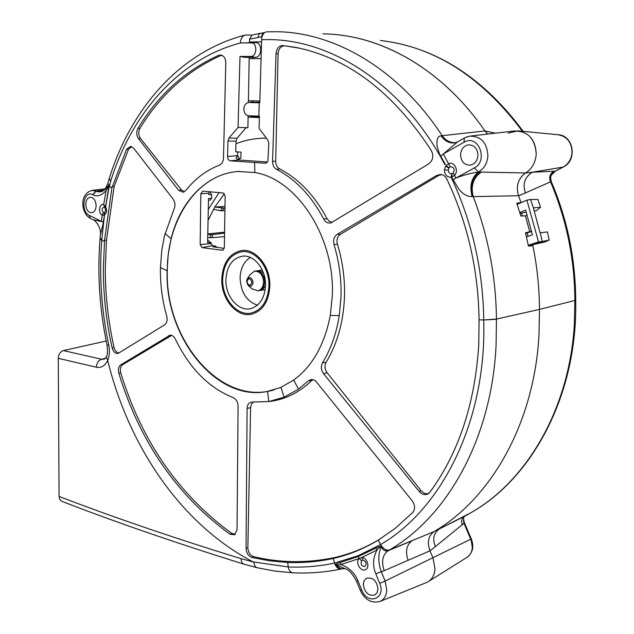 <?xml version="1.0" encoding="UTF-8"?>
<svg xmlns="http://www.w3.org/2000/svg" width="634" height="634" viewBox="0 0 634 634"><rect width="100%" height="100%" fill="white"/><g stroke="black" fill="none" stroke-linecap="round" stroke-linejoin="round"><path stroke-width="0.95" d="M101.82 239.438L100.077 238.249L100.33 235.341C100.972 232.06 103.453 223.231 103.239 222.241L104.452 215.18L101.749 240.238C99.047 275.259 101.377 310.153 108.747 344.92C109.88 350.689 109.531 355.872 107.685 360.469C129.059 447.216 181.562 524.611 253.156 561.922L241.11 558.705C172.337 537.45 111.655 516.694 59.065 496.43L59.818 499.544L61.823 501.312C114.469 521.75 175.182 542.704 243.947 564.173M106.203 341.021L63.392 350.578C60.27 351.656 58.574 354.232 58.288 358.321L59.065 496.43M252.158 35.092L245.263 35.029C242.354 35.932 240.722 38.595 240.365 43.001L255.557 42.605C262.555 42.153 262.246 57.67 255.272 57.322L250.795 56.434L239.993 56.474L238.051 127.442L228.993 138.069L227.963 141.01L236.014 141.168L235.729 151.811L241.007 152.12L240.896 158.262L238.741 158.492M267.461 161.987L238.471 159.998L235.999 157.898L237.663 155.568L237.726 151.891M237.322 159.594L239.406 159.689L238.408 156.543L237.116 156.471M224.278 248.346L212.826 246.808L214.871 245.818L217.296 247.411M210.298 200.027L211.629 198.196L211.677 195.026L208.61 194.448L209.18 191.714M224.333 247.767L225.149 195.985L223.136 192.998L202.706 191.127L200.82 193.711L200.17 244.629L202.119 247.609L222.249 250.264L224.333 247.767M211.629 198.196L208.523 198.577L207.595 242.6L211.003 242.759L212.374 245.707L202.119 247.609M211.677 195.026L209.925 191.785M238.844 158.762L240.896 158.262M227.963 141.01L227.558 156.566C227.669 159.023 228.62 160.442 230.411 160.822L265.067 163.231L266.795 162.676L267.881 161.258L268.808 143.276L267.889 140.146L259.052 128.401L259.409 116.149L248.504 115.745L253.037 116.394M259.813 102.122L248.877 102.51L259.797 102.819L261.604 39.791C326.534 36.273 401.235 81.818 444.838 164.602M259.243 102.803L258.854 116.133M254.583 162.502L254.836 172.551L238.083 171.497C206.565 173.502 180.001 201.834 171.125 238.701L168.216 254.408L167.122 270.71C164.753 337.985 217.391 402.495 267.588 391.36L280.355 387.572M496.081 345.189C491.715 438.546 447.192 516.758 389.427 549.955L388.127 550.724C382.508 554.932 381.2 561.589 384.212 570.687L429.971 550.811L433.006 558.055L435.011 568.785C434.655 574.444 432.562 578.636 428.743 581.346L426.817 582.4C431.794 580.015 434.528 575.474 435.011 568.785L433.006 558.055L429.971 550.811C426.967 542.252 428.33 535.841 434.06 531.585L389.355 550.003C386.177 550.78 383.221 548.973 380.511 544.582L380.582 544.535C441.85 509.229 486.761 420.683 483.726 319.964L479.074 319.829L479.066 319.338C478.274 269.656 467.52 222.883 446.819 179.01C445.425 176.284 443.388 174.762 440.717 174.461L436.802 175.38L337.225 234.318C334.007 236.736 332.937 240.175 334.039 244.653C339.245 262.096 341.56 279.634 340.981 297.251L339.269 315.637L330.314 315.367L332.287 295.967C335.338 238.004 297.1 179.081 254.836 172.551M496.454 319.314L483.726 319.972L496.454 319.053L496.097 345.189M451.186 177.274L454.53 175.436C459.174 170.768 454.316 161.107 448.626 163.643L445.615 166.1L444.402 169.944C444.672 174.786 446.93 177.227 451.17 177.274C472.084 221.821 482.942 269.268 483.75 319.631M283.033 45.458C278.992 45.616 276.654 48.374 276.028 53.724L272.565 161.298C272.62 165.133 273.959 167.82 276.575 169.357C295.904 179.541 311.611 196.128 323.705 219.11C325.511 222.272 327.937 223.533 330.972 222.899L428.719 163.841C432.982 160.386 433.87 155.996 431.389 150.662C393.365 92.39 348.201 57.979 295.904 47.439L284.793 45.838L299.652 48.224M445.964 165.625L449.094 167.733L450.243 166.79C453.976 166.964 455.006 169.016 453.334 172.955L451.646 173.756C449.561 173.748 448.428 172.519 448.254 170.063L449.094 167.733M440.733 156.067L445.306 164.357M450.243 166.79L443.317 153.991L440.717 156.067C439.734 154.823 438.506 151.415 437.048 145.852C436.572 138.973 437.951 135.668 441.185 135.93C445.084 141.493 449.863 143.76 455.513 142.713M455.632 142.682C450.188 142.88 445.694 140.55 442.144 135.692L441.185 135.93M275.861 31.716L276.361 31.724C334.292 32.191 398.461 68.837 442.175 135.684L484.899 130.961C442.08 68.44 379.695 34.268 322.896 33.887M261.604 39.791C262.024 34.965 263.681 32.318 266.589 31.851L276.361 31.724M249.479 42.676L249.542 39.157L262.08 36.669M252.8 42.636L252.808 41.995L249.487 42.01L261.549 41.852M251.999 35.132L249.542 39.157M248.369 102.534L249.202 57.337M238.051 127.442L247.902 127.751L248.124 115.705M239.993 56.474L244.732 57.345L255.272 57.322M252.491 58.637L252.522 57.322M252.808 41.995L261.549 41.876M251.381 117.258L251.405 116.165M251.666 102.161L251.698 100.83M525.641 233.455L531.625 231.465M245.358 127.624L247.902 127.751M236.014 141.168L237.053 138.252L246.119 127.648M250.795 56.434C257.206 56.775 257.578 42.375 251.175 42.866L240.365 43.001C178.17 59.35 131.571 114.239 110.704 181.07L108.755 188.797L105.688 206.541L108.462 188.639L107.55 188.132L106.108 190.422L105.767 188.266C103.176 191.753 99.966 192.728 96.138 191.191L92.921 194.789C97.367 197.016 101.765 195.565 106.108 190.422L103.683 204.639C99.261 202.84 97.779 213.238 102.177 215.156L101.377 221.496L92.992 219.689L90.266 218.318C81.406 213.658 78.687 194.234 91.914 190.438L95.932 191.088L92.722 194.686L92.223 194.472C83.45 190.66 80.423 211.479 89.132 215.306L90.266 218.318M96.13 205.598C95.686 200.304 93.705 197.515 90.179 197.253C87.444 197.887 85.97 200.289 85.764 204.457C86.184 209.648 88.126 212.43 91.589 212.802C94.387 212.255 95.9 209.854 96.13 205.598M105.062 207.857L105.434 206.129L103.683 204.639L105.751 210.116L104.634 212.525L103.445 212.636C101.392 209.822 101.654 207.984 104.23 207.128M107.059 186.808L107.55 188.132L109.278 184.898L105.767 188.266M101.884 191.46L95.932 191.088L103.992 190.073M108.755 188.797L109.278 184.898L107.796 183.686L109.175 178.677M102.129 191.373L98.856 190.715M109.072 185.794L111.846 188.108L104.539 240.31L103.35 268.943C103.382 295.499 106.306 321.81 112.139 347.868C113.383 352.029 115.412 353.859 118.233 353.36L164.555 324.877C166.924 323.007 167.653 320.075 166.734 316.081C162.423 300.968 160.315 285.498 160.41 269.68L160.442 267.572L167.122 270.71M160.442 267.572L161.797 250.216L164.468 235.848L174.041 209.117C175.507 205.606 175.198 202.262 173.114 199.092L133.695 148.221L130.659 146.383L126.546 149.299L111.846 188.108M165.046 233.51L171.125 238.701M138.022 128.187C136.207 131.817 136.373 135.311 138.505 138.672L178.606 190.303L183.155 192.26L185.738 190.525C195.209 178.622 206.422 170.174 219.388 165.181C221.908 163.992 223.279 161.591 223.493 157.985L225.783 62.901C225.641 58.574 224.048 55.958 221.012 55.055L218.579 55.356C185.191 70.572 158.334 94.846 138.022 128.187L139.948 128.33C160.251 95.068 187.085 70.857 220.434 55.689L221.955 55.34M214.799 246.016L212.374 245.707M273.436 389.997L274.253 389.791C220.442 406.346 165.006 339.618 167.305 270.702C167.083 219.76 197.348 174.025 238.305 171.489L239.945 171.386M268.911 286.132C269.743 267.049 255.026 249.138 241.229 251.825C229.841 254.662 223.659 263.76 222.677 279.111C221.932 298.305 237.005 316.509 251.31 313.014C261.985 309.915 267.849 300.96 268.911 286.132M267.588 391.392L268.784 401.536L284.048 397.217L281.013 387.287L293.701 380.035C312.308 366.404 324.513 344.848 330.314 315.367M268.784 401.536L251.357 402.099C248.694 402.741 247.276 404.849 247.102 408.415L246.04 548.37C246.372 553.046 248.362 556.089 251.999 557.484L269.767 560.844L287.701 562.469C302.775 563.079 317.888 561.764 333.056 558.514L333.238 558.475C348.708 554.956 363.678 548.862 378.141 540.2L395.275 528.304L412.702 512.518C415.318 509.102 415.151 505.203 412.203 500.82L315.431 380.685L311.556 379.401L308.298 380.868L298.511 389.141L284.04 397.225M268.99 401.528L271.653 401.179C286.441 398.944 299.842 392.018 311.857 380.4L313.03 379.536M380.551 538.71L379.655 539.257C365.16 547.942 350.158 554.045 334.641 557.555C307.125 563.293 280.109 562.984 253.584 556.636C250.065 555.305 248.163 552.349 247.862 547.768L250.604 407.638L251.365 404.318L253.323 402.154M384.212 570.687L375.811 573.786L379.711 583.328C386.312 598.322 368.338 605.605 362.006 590.777L357.98 580.918C354.778 572.938 349.057 567.485 340.83 564.553L336.02 564.918C335.441 564.292 336.797 563.483 340.07 562.501L340.83 564.553L359.066 558.578L361.618 560.662L359.066 558.578C355.072 562.176 360.532 571.971 365.303 569.72C370.359 568.072 367.189 557.223 361.745 557.484L359.137 558.514L357.917 555.828L334.498 563.095C319.013 566.352 303.583 567.636 288.208 566.947L287.701 562.469M357.98 580.918L356.617 581.338C352.718 574.087 349.041 569.926 345.585 568.849L336.02 564.918C338.342 567.644 340.529 568.904 342.582 568.698L341.401 568.967C338.572 569.3 336.321 567.335 334.641 563.063L333.238 558.475M364.859 566.519C361.451 566.138 360.374 564.189 361.618 560.662L362.997 560.115C366.365 561.748 366.983 563.888 364.859 566.519M375.811 573.786C372.507 565.837 372.879 557.952 376.937 550.13C378.696 547.847 380.107 546.738 381.177 546.817C382.999 550.304 385.313 551.604 388.127 550.724L411.997 540.786C406.449 544.971 405.15 551.477 408.114 560.313M378.015 589.097C376.715 580.625 372.855 577.027 366.42 578.295L364.185 580.633L363.282 584.207C364.495 592.497 368.299 596.126 374.694 595.088L377.056 592.766L378.015 589.097M357.909 555.828L380.432 544.622M358.226 556.517L375.867 548.141C379.069 546.5 380.836 546.064 381.177 546.817C378.046 554.298 378.054 562.54 381.208 571.535L385.115 581.069L471.316 538.932C474.137 546.603 472.821 552.666 467.385 557.112C470.373 554.988 472.021 551.77 472.314 547.435L471.213 540.35L463.977 523.304L435.376 546.587C432.285 539.003 433.616 533.123 439.37 528.946L434.108 531.554C490.851 498.601 534.359 423.401 539.019 334.467L539.479 309.416C539.36 288.105 537.172 266.89 532.909 245.786L528.471 246.055L525.475 232.797L529.739 231.727L525.364 215.861L520.855 215.996L516.718 203.34L520.974 202.428L518.533 195.724C515.846 186.554 517.891 179.168 524.675 173.565L525.634 172.955L478.488 172.036L474.414 167.883L455.783 178.099L453.334 172.955M434.06 531.585C490.827 498.649 534.359 423.425 539.019 334.467L539.479 309.416L496.454 319.053C495.939 276.725 488.188 235.919 473.226 196.635L518.533 195.724M339.269 315.637C336.353 333.658 330.766 349.382 322.516 362.807C320.677 366.428 321.042 370.074 323.617 373.759L419.185 491.453C422.149 494.679 425.184 495.447 428.291 493.767L429.765 492.364C458.739 452.882 475.08 403.541 478.773 344.341L479.074 319.829M451.701 177.155L458.453 188.575C462.725 194.131 467.282 196.794 472.132 196.564L473.241 196.635C470.547 186.071 473.233 177.885 481.301 172.068M451.717 177.155L452.074 173.684M455.537 142.705L456.314 142.476M466.125 137.182L469.628 136.151L464.286 138.022L464.025 142.206L443.317 153.991L457.669 141.81L464.159 138.093M487.681 134.067L484.899 130.961M477.965 155.504C477.568 148.649 474.446 145.099 468.589 144.853C463.85 145.772 461.172 148.998 460.546 154.537C460.886 161.163 463.89 164.713 469.572 165.197C474.462 164.46 477.259 161.234 477.965 155.504M525.634 172.955C531.974 168.826 535.5 162.613 536.213 154.324C535.215 138.624 527.829 130.858 514.055 131.024L470.856 136.009M517.693 203.886L520.974 202.428M472.132 196.564C469.366 185.913 471.395 177.782 478.218 172.179L479.597 172.068C472.195 177.821 469.865 185.992 472.615 196.58M469.628 136.151C480.944 136.048 487.039 142.61 487.911 155.837C487.292 163.255 484.154 168.652 478.488 172.036L478.218 172.179C471.427 172.971 463.945 174.944 455.783 178.099L452.969 179.826M525.364 215.861L527.179 215.188M531.53 231.101L529.739 231.727M253.917 562.215C254.202 565.33 255.343 567.184 257.356 567.779L275.013 571.099L292.956 572.811C290.531 572.494 288.953 570.537 288.208 566.947L253.156 561.922M100.069 238.344L100.013 239.066L104.444 241.491M120.682 364.915C118.503 366.642 117.884 369.416 118.827 373.252C139.773 441.708 176.846 495.376 230.055 534.264L234.667 534.747L237.037 529.715L238.083 406.251C237.924 402.091 236.244 399.19 233.058 397.55C208.832 387.865 189.582 368.362 175.309 339.031C173.993 336.424 172.282 335.132 170.174 335.14L120.682 364.915L122.616 364.74L171.695 335.362M104.634 212.525L104.444 215.18L106.29 212.762L106.663 210.409L105.688 206.541L105.26 208.174M119.026 352.956C116.64 352.678 114.984 350.864 114.057 347.503C108.232 321.501 105.315 295.254 105.292 268.745L106.488 240.183L114.104 186.586L112.155 186.594M114.104 186.586L128.488 149.386L131.65 146.612M103.445 212.636L102.177 215.156L104.111 215.33L104.372 212.652M103.239 222.241L89.132 215.306M107.685 360.469L106.282 356.966C107.495 355.381 107.772 351.537 107.122 345.443C99.625 310.169 97.256 274.736 100.006 239.161M235.325 534.264L231.814 533.424C178.677 494.663 141.644 441.129 120.729 372.824C119.834 369.099 120.46 366.404 122.616 364.74M428.822 493.371C426.008 494.274 423.409 493.347 421.031 490.605L327.065 372.657C324.687 369.202 324.362 365.763 326.098 362.331C337.351 343.763 343.485 321.906 344.484 296.752C344.999 278.873 342.637 261.335 337.407 244.138C336.385 239.826 337.367 236.577 340.347 234.374L438.633 175.523L441.692 174.612M207.643 240.104L211.003 242.759M184.335 191.777L181.467 189.899L140.502 138.481C138.386 135.24 138.204 131.856 139.948 128.33M248.1 117.132L259.369 117.567M248.401 100.743L259.845 101.052M249.178 58.637L261.073 58.621M253.798 101.955L248.504 102.518M248.877 102.51L248.227 102.55C245.596 103.247 244.13 105.387 243.828 108.985C243.979 112.797 245.437 115.039 248.203 115.721L248.504 115.745M259.393 116.664L253.521 116.442M332.2 222.383L329.252 221.29L326.986 218.603C314.599 195.407 298.796 178.828 279.586 168.866C277.066 167.368 275.774 164.816 275.703 161.218L278.08 53.842C278.627 48.675 280.87 46.005 284.793 45.838M528.003 236.347L527.195 233.027M522.432 215.948L521.56 213.151M520.023 213.309L526.283 212.279M551.263 175.499L551.675 174.754C551.937 173.93 553.11 172.757 555.21 171.243L551.667 174.77C550.605 175.372 550.447 177.568 551.176 181.372L550.51 181.839C548.798 177.306 549.916 173.764 553.878 171.228L554.996 171.307L564.07 166.544C568.833 163.358 571.496 158.69 572.042 152.556C571.733 142.285 567.042 136.342 557.96 134.725C573.699 135.121 577.717 160.465 563.222 167.083L532.283 172.25L553.878 171.228M435.376 546.587L429.979 550.843C426.959 542.221 428.338 535.793 434.108 531.554M529.311 246L532.687 244.692C537.093 266.153 539.36 287.733 539.479 309.416L574.872 300.476L574.872 299.414C574.499 258.395 566.376 219.206 550.51 181.839L525.491 192.902C522.337 184.129 524.603 177.243 532.283 172.25L525.649 172.947L524.683 173.573C517.843 179.287 515.799 186.697 518.564 195.803L525.491 192.902M575.704 300.001L574.872 300.476L574.349 324.188C569.538 408.803 526.862 480.802 471.117 512.613L439.37 528.946L464.5 516.298C461.639 518.335 460.942 521.235 462.424 525M464.944 515.997L453.064 522.099M452.993 522.139L470.88 512.747L463.684 516.876M463.462 520.562L463.977 523.304L464.516 523.002L463.66 519.809L463.684 516.979L463.66 519.809M549.179 240.032L542.244 241.546L532.687 244.692L544.725 242.022L549.179 240.032L547.364 231.917L540.065 232.844L533.376 207.904L530.563 199.48L526.909 200.146L538.496 241.895L528.304 245.255M518.564 195.803L521.061 202.674M533.376 207.904L540.509 207.278L536.475 210.631L534.066 210.868M538.496 241.895L542.244 241.546L540.295 232.813M528.431 245.881L529.271 245.818M526.458 236.878L532.433 234.81L525.602 210.092L519.785 212.556M517.09 204.394L526.909 200.146M522.408 131.278C481.824 76.904 434.48 46.647 380.4 40.505M337.843 34.807C390.354 40.188 445.805 73.988 484.867 130.913L495.416 133.172M487.689 134.067L484.986 131.079M508.032 133.132L517.986 130.85C529.691 132.942 535.77 140.772 536.213 154.324C535.508 162.605 531.981 168.81 525.649 172.947M530.563 199.48L537.901 199.448L540.509 207.278M269.838 286.275C268.737 301.665 262.65 310.969 251.571 314.195C236.696 317.84 221.036 298.923 221.805 278.984C222.819 263.023 229.254 253.568 241.102 250.62C255.423 247.846 270.702 266.454 269.838 286.275M225.878 279.602C225.173 296.752 239.224 312.673 251.714 308.338C260.138 305.136 264.743 297.56 265.511 285.617C266.153 269.973 254.622 254.979 243.107 256.088C232.623 257.832 226.877 265.67 225.878 279.602M250.351 257.459C243.939 261.485 240.516 268.277 240.088 277.827C240.793 292.306 246.571 301.419 257.42 305.16M266.407 138.172C255.811 138.069 245.651 139.932 235.935 143.752M208.277 209.529L219.047 192.617M224.404 193.711L214.76 207.033L208.047 220.521M207.698 237.449L211.914 237.655L224.507 236.648M224.563 233.138L212.707 234.596L207.754 234.509M224.579 232.202L207.77 233.875M213.436 209.339L220.592 210.718L224.919 210.702M224.959 208.182L214.76 207.033L224.983 206.399M256.548 270.908L257.174 270.773C259.655 270.441 261.858 271.479 263.776 273.872M265.511 285.585L263.039 289.167L259.457 290.499M262.983 287.717L265.321 281.124M264.885 278.191L260.74 272.557M258.513 290.705L258.831 290.657C262.373 289.683 264.307 286.782 264.647 281.964C264.029 274.752 261.01 271.098 255.597 270.987L254.86 271.09M247.442 278.691L249.796 274.934L254.543 271.138C259.956 271.241 262.975 274.902 263.601 282.122C263.261 286.948 261.319 289.849 257.784 290.824L252.094 288.874L248.338 285.585M107.685 360.516C104.998 365.897 101.242 368.14 96.4 367.229L58.288 358.321M96.4 367.229C96.709 363.028 98.452 360.374 101.638 359.248L104.261 359.224L106.163 357.204M63.392 350.578L101.638 359.248L105.331 358.416M208.634 193.283L200.82 193.711M200.17 244.629L210.987 243.591M265.995 163.112L265.067 163.231M444.402 169.944L448.254 170.063M445.615 166.108L448.832 168.129M264.307 32.722L264.124 32.722C262.635 33.016 261.842 34.339 261.771 36.693M258.244 37.208L258.854 34.26L260.558 33.277M110.704 181.07L109.238 178.487C130.691 109.5 179.271 52.17 244.875 35.132M237.663 155.568L227.558 156.566M230.411 160.822L238.471 159.998M222.249 250.264L223.176 250.081M311.857 380.4L308.298 380.868M253.584 556.636L251.999 557.484M246.04 548.37L247.862 547.768M334.641 557.555L333.056 558.514M379.655 539.257L378.141 540.2M334.498 563.095C336.068 567.264 338.31 569.237 341.219 569.007L341.385 568.967M358.234 556.509L340.07 562.501M375.867 548.141L376.937 550.13L361.745 557.484L362.997 560.115M379.711 583.328L385.115 581.069L386.788 590.064C386.423 595.659 384.22 599.431 380.186 601.381L426.817 582.4M380.186 601.381C371.556 603.639 364.915 599.954 360.255 590.317L361.634 589.921M378.252 540.128L380.582 544.535C383.301 548.933 386.249 550.74 389.434 549.955M298.511 389.141L293.701 380.035M451.194 177.266L451.646 173.756M464.025 142.206L465.118 141.659C478.955 134.804 488.331 161.076 474.414 167.883M241.102 558.697C241.213 561.692 242.196 563.531 244.058 564.205L257.277 567.755M108.747 344.92L107.122 345.451M106.663 210.314L105.751 210.116M106.488 240.183L104.539 240.31M128.488 149.386L126.546 149.299M114.057 347.503L112.139 347.868M250.604 407.638L247.102 408.415M231.814 533.424L230.055 534.264M120.729 372.824L118.827 373.252M171.521 335.457L168.573 335.663M326.098 362.331L322.516 362.807M337.407 244.138L334.039 244.653M337.225 234.318L340.347 234.374M438.633 175.523L436.802 175.38M419.185 491.453L421.031 490.605M327.065 372.657L323.617 373.759M237.053 138.252L228.993 138.069M251.175 42.866L255.557 42.605M140.502 138.481L138.505 138.672M178.606 190.303L181.467 189.899M220.434 55.689L218.579 55.356M278.08 53.842L276.028 53.724M272.565 161.298L275.703 161.218M326.986 218.603L323.705 219.11M279.586 168.866L276.575 169.357M470.935 512.724L471.165 512.589C533.131 477.545 577.875 393.595 575.704 300.056L575.704 299.327L574.872 299.739M563.309 167.043L555.21 171.243M574.88 299.414L575.68 299.002M466.854 557.437L428.743 581.346M212.707 234.596L211.914 237.655M210.123 237.639L210.9 234.651M223.842 208.285L222.344 210.86M220.592 210.718L222.051 208.206M246.571 281.425L247.086 279.253C250.002 276.479 252.007 277.534 253.101 282.407C252.451 286.045 250.779 287.036 248.092 285.371L246.571 281.488M246.951 281.599C248.694 277.605 250.359 277.858 251.944 282.352C250.192 286.338 248.528 286.085 246.951 281.599M210.433 200.011L208.483 200.249M260.233 33.293L263.99 32.738M251.975 35.139L260.083 33.325M105.165 188.932L107.764 183.828M92.295 190.39L105.299 188.781M268.237 401.623L271.653 401.179M455.561 142.729L457.685 141.794M106.449 212.224L106.282 212.778M100.362 234.992C101.638 227.241 94.529 219.515 92.952 219.681M292.956 572.811C308.964 573.596 325.052 572.328 341.219 569.007M345.356 568.738L342.582 568.706M360.255 590.317L356.617 581.346M468.589 144.853L469.176 144.814M248.211 115.721L253.188 116.418M297.639 47.812L295.904 47.439M387.39 41.424C439.489 49.634 484.756 79.607 523.201 131.357M557.96 134.725L518.961 130.945M575.704 299.327L575.704 299.002C575.331 257.935 567.153 218.73 551.176 181.372M471.316 538.94L464.516 523.002M243.773 256.065L243.107 256.088M257.491 270.726L262.278 270.06M260.408 290.412L265.186 289.659M257.784 290.824L258.831 290.657M247.086 279.253L246.555 281.448L248.092 285.371"/></g></svg>
